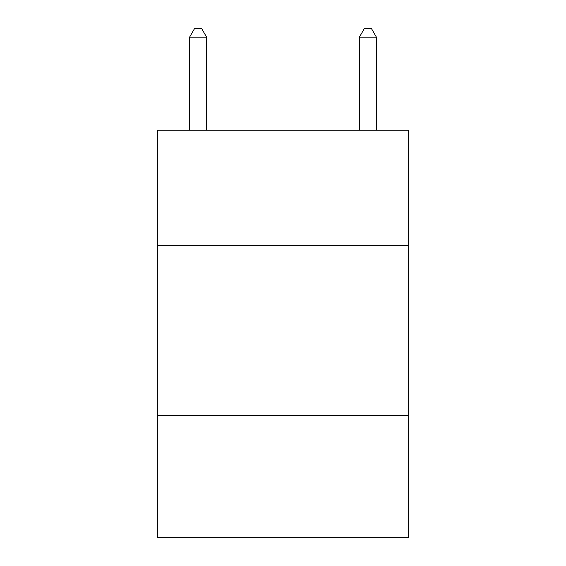 <?xml version="1.0" encoding="UTF-8"?>
<svg xmlns="http://www.w3.org/2000/svg" width="566" height="566" viewBox="0 0 566 566"><rect width="100%" height="100%" fill="white"/><g stroke="black" fill="none" stroke-linecap="round" stroke-linejoin="round"><path stroke-width="0.85" d="M408.652 245.644L408.652 130.18L157.348 130.18L157.348 245.644L408.652 245.644L408.652 537.7L157.348 537.7L157.348 245.644M408.652 415.444L157.348 415.444M206.59 130.18L206.59 37.13L189.61 37.13L189.61 130.18M189.61 37.13L194.704 28.3L201.496 28.3L206.59 37.13M376.39 130.18L376.39 37.13L359.41 37.13L359.41 130.18M359.41 37.13L364.504 28.3L371.296 28.3L376.39 37.13"/></g></svg>
